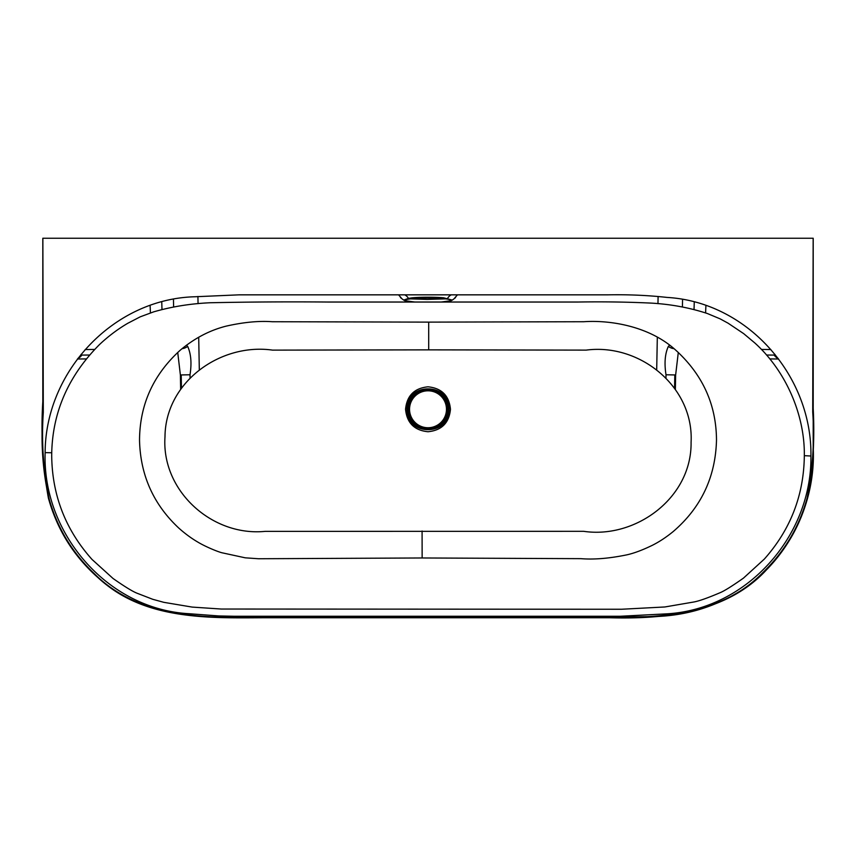<?xml version="1.0" encoding="UTF-8"?>
<svg xmlns="http://www.w3.org/2000/svg" width="856" height="856" viewBox="0 0 856 856"><rect width="100%" height="100%" fill="white"/><g stroke="black" fill="none" stroke-linecap="round" stroke-linejoin="round"><path stroke-width="1.28" d="M428.011 427.743A18.468 18.468 0 0 0 446.479 409.275A18.468 18.468 0 0 0 428.011 390.807A18.468 18.468 0 0 0 409.543 409.275A18.468 18.468 0 0 0 428.011 427.743M428.011 428.546A19.271 19.271 0 0 1 408.74 409.275A19.271 19.271 0 0 1 428.011 390.004A19.271 19.271 0 0 1 447.281 409.275A19.271 19.271 0 0 1 428.011 428.546M810.921 456.013C812.034 536.006 746.443 610.392 664.93 613.945L620.493 616.245L233.677 616.245L218.815 615.946L189.123 613.72C107.385 609.29 42.351 533.374 45.133 452.631C45.357 371.547 113.399 298.883 194.847 296.765L239.07 294.839L608.07 294.839C628.154 294.453 647.81 295.309 667.027 297.417C747.898 302.115 812.173 376.18 810.921 456.013L804.319 455.67C804.918 415.609 786.418 371.515 754.832 342.978L743.671 333.626L728.071 323.183L720.174 318.881L707.377 313.521C689.701 307.732 671.061 304.265 651.48 303.12C627.587 301.975 603.116 301.612 578.067 302.029L327.527 302.029C288.205 301.687 249.032 301.933 210.009 302.757C190.16 303.677 171.35 306.726 153.588 311.884L140.234 316.827L127.769 323.29C117.529 329.303 108.038 336.462 99.285 344.765C68.566 375.741 52.708 411.736 51.735 452.76L51.702 455.67C52.12 495.196 65.538 529.778 91.988 559.407L113.046 578.485C124.527 586.531 132.552 591.453 137.121 593.251L152.71 599.286L163.785 602.324L192.151 607.086L221.201 609.033L621.37 609.258L664.877 606.968L693.093 602.121C698.175 601.34 707.035 598.269 719.65 592.887C723.769 591.303 731.709 586.381 743.468 578.121L764.355 559.054C790.495 529.629 803.816 495.271 804.319 455.991M45.133 452.631L51.735 452.76M448.619 409.275C449.892 435.854 406.129 435.854 407.403 409.275C406.129 382.696 449.892 382.696 448.619 409.275M408.344 409.275C407.124 434.645 448.886 434.645 447.677 409.275C448.886 383.905 407.124 383.905 408.344 409.275M449.079 409.275C450.384 382.097 405.637 382.097 406.942 409.275C405.637 436.453 450.384 436.453 449.079 409.275M428.011 386.816C441.653 388.153 449.133 395.633 450.47 409.275C449.133 422.918 441.653 430.397 428.011 431.734C414.368 430.397 406.889 422.918 405.551 409.275C406.889 395.633 414.368 388.153 428.011 386.816M428.706 349.858L272.55 350.125C220.527 342.732 165.336 381.969 164.994 436.849C161.27 490.777 212.085 536.68 265.157 531.362L583.685 531.319C635.548 539.023 691.873 497.978 691.081 442.285C694.013 386.784 639.774 343.042 586.178 350.115L428.706 349.858L428.695 322.124L583.781 321.728C611.013 319.855 650.1 326.532 675.919 350.329C702.808 374.885 716.333 404.845 716.493 440.198C715.52 477.156 701.096 507.597 673.223 531.533C666.107 537.343 659.077 541.955 652.144 545.4C642.364 550.14 633.889 553.297 626.731 554.87C609.322 558.454 594.021 559.717 580.85 558.658L422.136 557.973L258.501 558.743L245.255 557.823L221.79 552.73C216.771 551.392 205.066 546.428 198.196 542.308C191.434 538.381 184.917 533.588 178.626 527.927C153.363 504.238 140.331 474.994 139.528 440.198C139.731 404.631 153.31 374.628 180.263 350.179C194.323 338.377 209.549 330.384 225.931 326.19C243.286 322.241 258.726 320.743 272.24 321.728L428.695 322.124M422.083 531.02L422.136 557.973M77.939 358.375A9.641 8.817 -90.6 0 0 81.834 355.08L81.031 354.438M455.563 297.578L452.332 300.103L443.536 297.77A24.503 2.547 180 0 0 429.958 297.203A24.503 2.547 180 0 0 428.011 297.203A24.503 2.547 180 0 0 426.063 297.203A24.503 2.547 180 0 0 412.485 297.77L408.451 298.38A9.641 7.683 82.1 0 0 404.76 294.839M414.807 302.029L404.867 300.702M410.174 302.029L403.69 300.103L408.451 298.38M190.075 377.86L190.011 374.768L180.381 374.96L180.659 389.437M669.617 345.225L668.343 346.402C664.973 353.806 664.192 363.265 666.011 374.768L675.641 374.96L675.363 389.448M89.473 355.037L81.834 355.08M398.554 294.839L401.304 297.984M454.718 297.984L457.468 294.839M778.083 358.375A9.641 8.817 90.6 0 1 774.188 355.08L766.548 355.037M658.103 296.465L657.964 303.655M657.322 337.189L656.702 369.503M813.157 238.236L813.157 407.617C814.698 435.886 813.328 464.08 809.048 492.221C802.297 520.919 788.836 545.989 768.656 567.41C729.237 612.639 665.882 619.337 609.59 617.754L264.055 617.754C208.372 618.021 144.011 620.279 97.873 577.522C75.028 557.202 59.053 532.507 49.969 503.414C43.025 474.267 40.649 444.874 42.853 415.235L42.864 238.236L813.157 238.236L812.718 412.068C814.645 441.193 812.74 470.008 807.015 498.502C799.023 527.157 784.342 551.81 762.985 572.471C720.784 616.213 656.499 618.342 600.987 617.283L257.549 617.283C202.144 618.075 138.105 617.518 94.353 573.713C72.503 553.03 57.47 528.259 49.252 499.38C43.292 470.543 41.313 441.557 43.303 412.453L42.864 238.236M761.423 349.441L770.839 349.537M705.911 305.549L705.601 312.911M85.172 349.537L94.588 349.441M150.421 312.911L150.11 305.549M70.449 238.236L61.632 238.236M199.309 369.503L198.699 337.189M198.057 303.655L197.918 296.465M694.034 309.53L694.259 302.254M161.763 302.254L161.987 309.53M190.011 374.768C191.819 363.297 191.049 353.838 187.678 346.402L186.405 345.225M668.343 346.402A9.641 7.458 34 0 0 673.982 348.681M187.678 346.402A9.641 7.458 146 0 1 182.028 348.681M451.144 300.702L441.204 302.029M447.57 298.38A9.641 7.683 97.9 0 1 451.262 294.839M774.188 355.08L774.99 354.438M428.011 390.111A19.164 19.164 0 0 1 447.174 409.275A19.164 19.164 0 0 1 428.011 428.439A19.164 19.164 0 0 1 408.847 409.275A19.164 19.164 0 0 1 428.011 390.111M410.324 302.029A23.251 2.408 0 0 1 406.889 299.45A23.251 2.408 0 0 1 428.011 298.049A23.251 2.408 0 0 1 449.133 299.45A23.251 2.408 0 0 1 445.698 302.029M666.011 374.768L665.947 377.86M674.549 388.282L674.806 374.939M682.414 306.994L682.553 299.76M173.468 299.76L173.608 306.994M181.215 374.939L181.461 388.282M769.812 358.91L778.564 359.006M675.641 374.96L678.294 352.437M177.727 352.437L180.381 374.96M86.21 358.91L77.457 359.006M42.821 238.236L42.811 401.625C40.778 434.131 42.629 466.274 48.385 498.053C57.502 530.955 75.114 558.412 101.222 580.422C144.76 618.995 206.157 618.15 260.812 617.765L557.641 617.765L654.07 616.588C687.315 615.742 717.649 606.176 745.052 587.912C789.928 556.7 816.046 501.691 813.2 447.249L813.2 238.236M452.332 300.103L445.848 302.029M403.69 300.103L400.458 297.578M410.591 298.862L427.251 299.418L445.43 298.862"/></g></svg>
